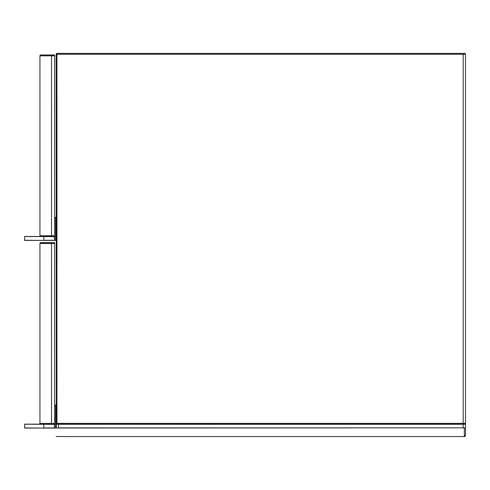 <?xml version="1.0" encoding="UTF-8"?>
<svg xmlns="http://www.w3.org/2000/svg" width="490" height="490" viewBox="0 0 490 490"><rect width="100%" height="100%" fill="white"/><g stroke="black" fill="none" stroke-linecap="round" stroke-linejoin="round"><path stroke-width="0.73" d="M64.649 436.504A1.158 1.158 0 0 0 65.047 436.572L464.342 436.572A1.158 1.158 0 0 0 465.5 435.414L465.5 427.856L465.5 435.347L465.5 427.856L56.319 428.009L56.166 54.2A0.772 0.772 0 0 1 56.938 53.428L464.728 53.428A0.772 0.772 0 0 1 465.5 54.2L465.5 423.372A0.772 0.772 0 0 1 464.728 424.144L56.938 424.144A0.772 0.772 0 0 1 56.166 423.372A0.772 0.772 0 0 0 56.938 424.144L465.347 424.144L463.185 424.144L463.185 54.2L56.938 54.2L56.938 53.428A0.772 0.772 0 0 0 56.166 54.2L56.938 54.2L56.938 423.372L465.5 423.372A0.772 0.772 0 0 1 464.728 424.144M65.047 436.504L56.166 436.504M55.78 217.382L55.78 240.247L55.78 217.382L54.623 217.382L54.623 54.972L40.719 54.972L39.953 55.64M24.653 236.541L54.464 236.541L54.464 240.4L55.78 240.247M40.486 55.009L40.719 54.972A0.772 0.772 0 0 0 39.947 55.744L40.719 54.972L54.623 55.039L54.623 236.541L41.368 236.541L54.464 236.695L54.464 240.247L43.806 240.247L43.806 236.695M26.815 240.4L55.627 240.4L55.627 217.315M54.623 236.695L54.464 240.4L24.653 240.4L24.653 236.468L40.401 236.468L26.815 236.541M51.53 55.039L51.53 236.541L41.368 236.541M40.719 55.039L39.947 55.817L40.719 55.039M40.468 55.082A0.772 0.772 0 0 0 39.947 55.78M40.688 236.541A0.772 0.772 0 0 0 40.719 236.541L39.947 235.77L39.947 55.817L42.912 55.817L43.53 55.039M54.623 235.77L39.947 235.77A0.772 0.772 0 0 0 39.947 235.8M55.78 405.059L55.78 427.923L55.78 405.059L54.623 405.059L54.623 242.648L40.719 242.648L39.953 243.316M24.653 424.218L54.623 424.371L54.464 428.076L55.627 428.076L26.815 428.076M54.623 243.487L51.53 243.487L51.53 242.715L40.719 242.715L54.623 242.715L54.623 424.218L41.368 424.218L54.464 424.371L54.464 427.923L43.806 427.923L43.806 424.371M54.623 424.371L54.464 428.076L24.653 428.076L24.653 424.144L40.401 424.144M43.53 242.715L42.912 243.487L51.53 243.487L51.53 424.218L41.368 424.218M40.719 242.715L39.947 243.487L40.719 242.648A0.772 0.772 0 0 0 39.947 243.42A0.772 0.772 0 0 1 40.719 242.648L39.947 243.487L39.947 423.446A0.772 0.772 0 0 0 39.947 423.476M40.688 424.218A0.772 0.772 0 0 0 40.719 424.218L39.947 423.446L54.623 423.446M463.185 53.428L463.185 54.2L465.5 54.2A0.772 0.772 0 0 0 464.728 53.428A0.772 0.772 0 0 1 465.5 54.2A0.772 0.772 0 0 0 464.728 53.428L464.355 53.428A1.158 1.158 0 0 0 464.342 53.428L65.047 53.428A1.158 1.158 0 0 0 65.035 53.428L65.047 53.428M55.627 404.991L55.627 428.076M39.947 55.811L39.947 55.744A0.772 0.772 0 0 1 40.719 54.972M464.342 428.009L464.342 436.504M463.185 424.144L465.5 424.297L465.5 423.372M465.5 424.297L465.347 428.009M56.166 424.297L58.482 424.144M464.342 435.414L465.5 435.414M24.5 240.247L43.806 240.4M42.912 55.817L54.623 55.817M24.5 427.923L43.806 428.076M42.912 243.487L39.947 243.487M56.166 423.372L56.938 423.372L56.938 424.144M58.482 428.009L56.319 428.009M465.5 427.856L58.482 427.856L58.482 424.297L463.185 424.297L463.185 428.009"/></g></svg>
